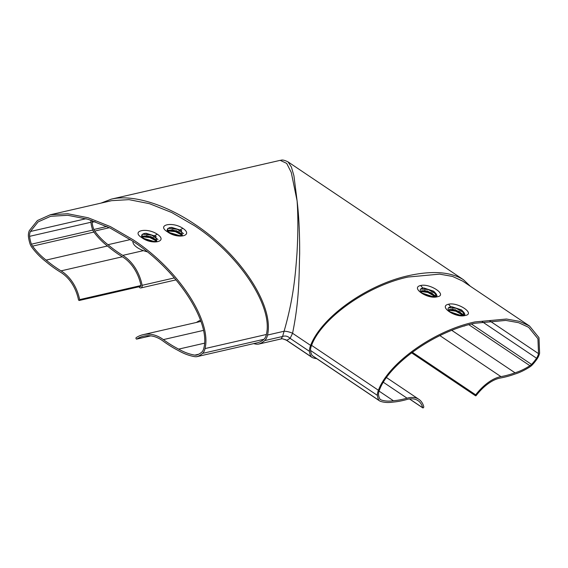 <?xml version="1.0" encoding="UTF-8"?>
<svg xmlns="http://www.w3.org/2000/svg" width="568" height="568" viewBox="0 0 568 568"><rect width="100%" height="100%" fill="white"/><g stroke="black" fill="none" stroke-linecap="round" stroke-linejoin="round"><path stroke-width="0.85" d="M141.929 237.736C130.526 230.814 146.835 227.086 157.279 234.208C168.511 241.663 152.21 245.383 141.929 237.736L143.278 237.992C148.234 240.995 152.735 242.025 156.782 241.081L155.625 236.238L146.118 233.27L143.917 233.533L141.83 234.875L141.56 236.607L143.278 237.992M46.136 260.087A69.601 51.88 77.1 0 1 32.553 246.143A11.53 8.598 77.1 0 1 31.41 244.183A26.021 19.397 77.1 0 1 29.586 236.345A9.053 6.752 77.1 0 1 30.416 231.488L38.106 221.91L50.673 216.294L67.755 215.286L88.033 219.284L110.156 228.073L132.656 241.123C178.032 270.588 210.707 322.113 203.869 348.006A9.053 6.752 77.1 0 1 201.853 352.068A26.021 19.397 77.1 0 1 196.549 355.121A11.53 8.598 77.1 0 1 194.781 355.128A69.601 51.88 77.1 0 1 178.672 349.114A138.798 103.461 77.1 0 1 163.364 339.607A38.063 28.372 -102.9 0 0 143.136 334.673A38.063 28.372 -102.9 0 0 136.213 337.619A0.788 0.589 -102.9 0 0 136.852 339.032A36.494 27.2 77.1 0 1 143.491 336.206A36.494 27.2 77.1 0 1 162.881 340.935A140.374 104.633 -102.9 0 0 178.331 350.541A71.177 53.051 -102.9 0 0 194.803 356.668A13.107 9.77 -102.9 0 0 196.911 356.654A27.598 20.569 -102.9 0 0 202.634 353.367A10.629 7.924 -102.9 0 0 205.027 348.575C211.935 321.062 178.636 269.452 133.097 239.76L110.441 226.625L88.161 217.771L67.67 213.738L50.318 214.761L37.41 220.547L29.366 230.572A10.629 7.924 -102.9 0 0 28.4 236.323A27.598 20.569 -102.9 0 0 30.374 244.787A13.107 9.77 -102.9 0 0 31.73 247.123A71.177 53.051 -102.9 0 0 45.603 261.379A140.374 104.633 -102.9 0 0 60.648 272.264A36.494 27.2 77.1 0 1 78.49 299.819A0.788 0.589 -102.9 0 0 79.641 299.613A38.063 28.372 -102.9 0 0 61.039 270.865A138.798 103.461 77.1 0 1 46.136 260.087L107.473 245.994A138.798 103.461 -102.9 0 0 122.368 256.779A38.063 28.372 77.1 0 1 140.978 285.526A0.788 0.589 77.1 0 1 140.573 286.4L79.243 300.486M50.318 214.761L111.655 200.667L129.007 199.645L149.49 203.685L171.777 212.538L194.434 225.674C239.973 255.366 273.272 306.976 266.364 334.481A10.629 7.924 77.1 0 1 263.964 339.281A27.598 20.569 77.1 0 1 258.241 342.568L196.911 356.654M167.503 231.858C156.101 224.935 172.409 221.215 182.861 228.329C194.086 235.784 177.784 239.511 167.503 231.858L168.852 232.113C173.808 235.124 178.309 236.153 182.364 235.209L181.206 230.359L171.699 227.392L169.491 227.661L167.404 228.996L167.134 230.736L168.852 232.113M253.64 343.626A72.747 54.23 -102.9 0 0 256.147 344.13A14.676 10.941 -102.9 0 0 258.603 344.101L281.046 338.947L282.58 336.476L284.092 331.243C293.819 297.469 295.424 273.932 296.993 253.214C298.122 232.844 298.15 215.386 297.092 200.831L291.263 172.452L286.691 163.378L280.194 160.346C281.352 160.481 281.728 158.841 288.019 161.873L291.384 167.013L293.933 175.824L297.092 200.831C298.889 215.556 299.741 233.228 299.656 253.832C298.953 274.763 299.62 298.853 292.563 333.281L290.12 338.351L309.439 351.329A29.174 15.222 123.9 0 0 311.221 356.754A14.676 7.661 123.9 0 0 311.889 357.315A14.676 7.661 123.9 0 0 312.627 357.705A72.747 37.971 123.9 0 0 316.781 358.706M258.603 344.101A29.174 21.747 -102.9 0 0 264.745 340.58L282.474 336.512M290.12 338.351L286.762 340.324L282.488 338.755L281.046 338.947M200.49 320.224A39.639 29.55 -102.9 0 0 196.911 322.12A2.357 1.761 -102.9 0 0 196.592 322.397M138.961 286.769A2.357 1.761 -102.9 0 0 140.928 287.933A2.357 1.761 -102.9 0 0 142.135 285.321A39.639 29.55 -102.9 0 0 122.759 255.38A137.229 102.29 77.1 0 1 107.998 244.701A68.032 50.708 77.1 0 1 94.707 231.077A9.961 7.419 77.1 0 1 93.784 229.493A24.452 18.226 77.1 0 1 92.115 222.287L95.033 221.612M92.115 222.287A7.483 5.573 77.1 0 1 92.165 220.604M93.784 229.493L106.834 226.497M94.707 231.077L109.383 227.704M107.998 244.701L130.313 239.575M90.979 220.214A9.053 6.752 -102.9 0 0 90.923 222.258A26.021 19.397 -102.9 0 0 92.747 230.097A11.53 8.598 -102.9 0 0 93.883 232.056A69.601 51.88 -102.9 0 0 107.473 245.994M264.745 340.58A12.198 9.095 -102.9 0 0 267.528 335.049C274.287 305.783 240.555 254.365 194.867 224.31C164.798 203.99 132.181 194.164 111.292 199.141L100.997 203.117M202.634 353.367L263.964 339.281M178.672 349.114L204.473 343.193M194.781 355.128L198.672 354.233M29.586 236.345L90.923 222.258M31.41 244.183L92.747 230.097M32.553 246.143L93.883 232.056M177.635 235.486A14.157 5.872 17.7 0 0 170.677 233.185M171.934 229.77L179.204 231.893M146.359 235.642L153.63 237.765M152.061 241.357A14.157 5.872 17.7 0 0 145.103 239.064M133.026 241.372A14.157 5.872 17.7 0 0 147.14 251.773M143.917 233.533L141.808 234.989M156.079 241.066L154.418 238.723L145.28 235.997L142.114 236.607M153.63 241.506L144.67 238.723M143.619 238.39L154.233 241.514M141.993 236.366L151.017 236.593L156.164 240.889L155.852 241.357M143.001 237.8L141.83 234.875M169.491 227.661L167.382 229.117M181.661 235.195L179.992 232.844L170.854 230.118L167.688 230.736M179.204 235.628L170.251 232.852M169.2 232.511L179.808 235.642M167.567 230.487L176.598 230.722L181.739 235.01L181.426 235.486M168.575 231.929L167.404 228.996M157.968 239.469L151.777 235.173L142.511 234.165M156.079 240.818L149.796 237.538L142.213 236.785M151.691 241.301L146.367 239.668M144.087 238.745L153.537 241.499M142.469 236.132L145.287 235.997M144.769 236.011L154.816 239.021M155.305 239.362L156.058 239.959M145.593 233.285L155.866 236.416M183.542 233.59L177.351 229.302L168.093 228.293M181.661 234.939L175.37 231.666L167.787 230.913M177.266 235.429L171.941 233.796M169.662 232.873L179.112 235.628M168.043 230.253L170.869 230.118M170.343 230.139L180.39 233.15M179.992 232.844L181.632 234.08M171.174 227.406L181.44 230.537M448.542 304.228C457.893 301.871 475.657 313.784 465.277 315.467C455.763 318.364 437.999 306.45 448.542 304.228L450.751 306.805C447.62 307.515 447.25 309.077 449.657 311.491C454.123 314.487 458.703 315.638 463.403 314.949L464.915 314.345L463.815 312.279L461.308 309.837L451.83 306.727L450.751 306.805M539.6 353.232L538.989 337.697L529.511 325.996L519.365 321.325L506.478 319.031L474.905 321.935C433.569 330.739 388.278 363.456 378.416 390.259A10.629 5.545 123.9 0 0 377.386 395.378A27.598 14.406 123.9 0 0 379.048 400.44A13.107 6.837 123.9 0 0 379.609 400.909A13.107 6.837 123.9 0 0 380.262 401.256A71.177 37.147 123.9 0 0 392.886 402.123A140.374 73.265 123.9 0 0 406.674 399.545A36.494 19.049 -56.1 0 1 417.977 400.618A36.494 19.049 -56.1 0 1 422.706 407.753A0.788 0.412 123.9 0 0 422.805 407.902A0.788 0.412 123.9 0 0 423.48 407.611A0.788 0.412 123.9 0 0 423.785 406.752A38.063 19.866 123.9 0 0 418.857 399.311A38.063 19.866 123.9 0 0 407.064 398.189A138.798 72.441 -56.1 0 1 393.404 400.738A69.601 36.331 -56.1 0 1 381.043 399.907A11.53 6.021 -56.1 0 1 380.482 399.602A11.53 6.021 -56.1 0 1 380.027 399.226A26.021 13.582 -56.1 0 1 378.494 394.533A9.053 4.729 -56.1 0 1 379.374 390.202C388.462 364.848 433.349 331.968 474.472 323.298L505.832 320.416L518.605 322.688L528.638 327.303L537.931 338.755L538.528 353.644A9.053 4.729 -56.1 0 1 536.561 358.231A26.021 13.582 -56.1 0 1 531.556 364.422A11.53 6.021 -56.1 0 1 529.909 365.714A69.601 36.331 -56.1 0 1 515.02 372.807A138.798 72.441 -56.1 0 1 500.955 376.627A38.063 19.866 123.9 0 0 475.693 394.831A0.788 0.412 123.9 0 0 475.537 395.79A0.788 0.412 123.9 0 0 476.261 395.449A36.494 19.049 -56.1 0 1 500.479 377.997A140.374 73.265 123.9 0 0 514.672 374.149A71.177 37.147 123.9 0 0 529.887 366.885A13.107 6.837 123.9 0 0 531.854 365.345A27.598 14.406 123.9 0 0 537.257 358.656A10.629 5.545 123.9 0 0 539.6 353.232M379.609 400.909L312.762 356.008A13.107 6.837 -56.1 0 1 312.201 355.54A27.598 14.406 -56.1 0 1 310.547 350.477A10.629 5.545 -56.1 0 1 311.576 345.351C321.438 318.556 366.729 285.839 408.058 277.035L439.639 274.131L452.519 276.424L462.671 281.096L529.511 325.996M420.675 285.505C430.019 283.141 447.783 295.062 437.403 296.744C427.889 299.641 410.124 287.72 420.675 285.505L422.876 288.082C419.745 288.792 419.383 290.354 421.783 292.769C426.248 295.758 430.828 296.915 435.528 296.226L437.048 295.623L435.94 293.557L433.434 291.114L423.955 288.004L422.876 288.082M286.762 340.324L311.221 356.754M286.428 340.083L282.474 338.755M425.617 294.465L426.334 294.948M453.491 313.188L454.201 313.671M470.283 286.208L463.545 279.79C450.843 271.816 432.496 270.446 408.498 275.672C366.892 284.738 321.445 317.121 310.618 345.408A12.198 6.369 123.9 0 0 309.439 351.329M310.547 350.477L377.386 395.378M312.201 355.54L379.048 400.44M379.041 391.096L393.404 400.738M380.013 399.212L381.043 399.907M482.26 321.751L536.561 358.231M471.433 324.03L531.556 364.422M468.863 324.704L529.909 365.714M451.851 330.377L515.02 372.807M431.126 296.347A14.157 5.872 17.7 0 0 423.728 294.061M424.395 290.383L432.163 293.109M452.27 309.106L460.037 311.832M464.148 326.067A14.157 5.872 17.7 0 0 464.844 325.854M459.001 315.07A14.157 5.872 17.7 0 0 451.603 312.783M459.292 315.105L450.701 312.187M462.6 314.864L460.371 312.521L451.29 309.454L448.635 310.391M463.786 313.735L461.308 309.837M463.815 312.279L463.857 313.557L461.827 315.162M448.67 310.213L455.344 309.695L462.842 314.729M450.09 311.825L459.995 315.155M431.417 296.375L422.826 293.457M434.726 296.141L432.504 293.798L423.416 290.731L420.76 291.668M435.912 295.012L433.434 291.114M435.94 293.557L435.983 294.827L433.952 296.439M420.796 291.483L427.47 290.972L434.967 296.006M422.216 293.102L432.12 296.432M458.234 315.332L452.44 313.209M462.416 314.949L455.799 311.172L448.777 310.206M463.687 312.634L456.111 308.261L448.542 307.749M451.468 306.741L461.649 310.1M449.302 309.51L451.283 309.454M450.786 309.475L460.776 312.826M460.371 312.521L462.6 314.274M450.722 312.258L459.157 315.091M430.359 296.602L424.566 294.487M434.541 296.226L427.924 292.449L420.902 291.476M435.812 293.904L428.236 289.538L420.668 289.027M423.6 288.019L433.774 291.377M421.428 290.788L423.416 290.731M422.911 290.752L432.901 294.103M432.496 293.798L434.726 295.552M422.848 293.535L431.282 296.361M310.618 345.408L292.563 333.281A6.291 1.541 15.8 0 0 284.092 331.243L267.528 335.049M290.014 338.258C287.77 336.121 285.292 335.525 282.58 336.476M205.027 348.575L266.364 334.481M122.759 255.38L143.399 250.644M142.135 285.321L174.362 277.915M136.852 339.032L150.69 335.851M163.364 339.607L203.401 330.406M30.416 231.488L86.066 218.708M61.039 270.865L122.368 256.779M79.641 299.613L140.978 285.526M154.709 235.635L157.279 234.208M182.861 228.329L180.283 229.763M311.576 345.351L378.416 390.259M409.592 398.942L422.706 407.753M383.4 382.292L407.064 398.189M489.566 320.75L538.528 353.644M439.902 335.617L500.955 376.627M412.304 352.245L475.693 394.831M463.403 314.949L465.277 315.467M437.403 296.744L435.528 296.226M176.03 279.868L140.928 287.933M111.292 199.141L280.194 160.346M150.768 335.865L136.71 339.089M200.909 321.41L143.136 334.673M154.418 238.716L155.305 239.355M156.172 236.629L155.625 236.238M181.753 230.757L181.206 230.359M285.569 339.636L311.889 357.315M288.019 161.873L463.545 279.79M409.485 398.956L422.805 407.902M386.51 377.585L418.857 399.311M411.551 352.806L475.537 395.79M451.049 306.734L451.837 306.727M462.132 310.433L461.244 309.794M423.174 288.011L423.962 288.004M434.257 291.704L433.37 291.072"/></g></svg>
